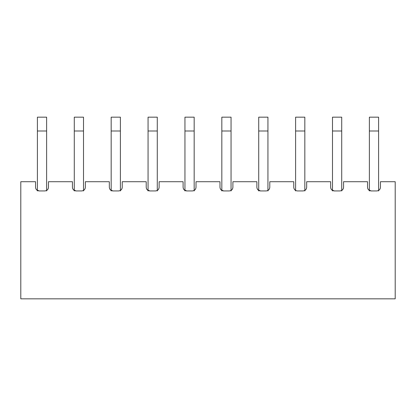 <?xml version="1.0" encoding="UTF-8"?>
<svg xmlns="http://www.w3.org/2000/svg" width="416" height="416" viewBox="0 0 416 416"><rect width="100%" height="100%" fill="white"/><g stroke="black" fill="none" stroke-linecap="round" stroke-linejoin="round"><path stroke-width="0.62" d="M39.244 190.939L44.777 190.939C47.034 190.736 48.261 189.509 48.464 187.252L48.464 181.719L72.441 181.719L72.441 187.252C72.644 189.509 73.876 190.736 76.128 190.939L81.661 190.939C83.918 190.736 85.15 189.509 85.353 187.252L85.353 181.719L109.33 181.719L109.33 187.252C109.533 189.509 110.76 190.736 113.017 190.939L118.55 190.939C120.806 190.736 122.034 189.509 122.236 187.252L122.236 181.719L146.214 181.719L146.214 187.252C146.416 189.509 147.649 190.736 149.906 190.939L155.438 190.939C157.69 190.736 158.922 189.509 159.125 187.252L159.125 181.719L183.102 181.719L183.102 187.252C183.305 189.509 184.532 190.736 186.789 190.939L192.322 190.939C194.579 190.736 195.806 189.509 196.014 187.252L196.014 181.719L219.986 181.719L219.986 187.252C220.194 189.509 221.421 190.736 223.678 190.939L229.211 190.939C231.468 190.736 232.695 189.509 232.898 187.252L232.898 181.719L256.875 181.719L256.875 187.252C257.078 189.509 258.31 190.736 260.562 190.939L266.094 190.939C268.351 190.736 269.584 189.509 269.786 187.252L269.786 181.719L293.764 181.719L293.764 187.252C293.966 189.509 295.194 190.736 297.45 190.939L302.983 190.939C305.24 190.736 306.467 189.509 306.67 187.252L306.67 181.719L330.647 181.719L330.647 187.252C330.85 189.509 332.082 190.736 334.339 190.939L339.872 190.939C342.124 190.736 343.356 189.509 343.559 187.252L343.559 181.719L367.536 181.719L367.536 187.252C367.739 189.509 368.966 190.736 371.223 190.939L376.756 190.939C379.012 190.736 380.24 189.509 380.448 187.252L380.448 181.719L395.2 181.719L395.2 298.834L395.2 181.719L380.448 181.719L380.448 187.252C380.208 189.478 378.981 190.705 376.756 190.939L371.223 190.939C368.997 190.705 367.77 189.478 367.536 187.252L367.536 181.719L343.559 181.719L343.559 187.252C343.325 189.478 342.092 190.705 339.872 190.939L334.339 190.939C332.114 190.705 330.881 189.478 330.647 187.252L330.647 181.719L306.67 181.719L306.67 187.252C306.436 189.478 305.209 190.705 302.983 190.939L297.45 190.939C295.225 190.705 293.998 189.478 293.764 187.252L293.764 181.719L269.786 181.719L269.786 187.252C269.552 189.478 268.32 190.705 266.094 190.939L260.562 190.939C258.341 190.705 257.109 189.478 256.875 187.252L256.875 181.719L232.898 181.719L232.898 187.252C232.664 189.478 231.436 190.705 229.211 190.939L223.678 190.939C221.452 190.705 220.225 189.478 219.986 187.252L219.986 181.719L196.014 181.719L196.014 187.252C195.775 189.478 194.548 190.705 192.322 190.939L186.789 190.939C184.564 190.705 183.336 189.478 183.102 187.252L183.102 181.719L159.125 181.719L159.125 187.252C158.891 189.478 157.659 190.705 155.438 190.939L149.906 190.939C147.68 190.705 146.448 189.478 146.214 187.252L146.214 181.719L122.236 181.719L122.236 187.252C122.002 189.478 120.775 190.705 118.55 190.939L113.017 190.939C110.791 190.705 109.564 189.478 109.33 187.252L109.33 181.719L85.353 181.719L85.353 187.252C85.119 189.478 83.886 190.705 81.661 190.939L76.128 190.939C73.908 190.705 72.675 189.478 72.441 187.252L72.441 181.719L48.464 181.719L48.464 187.252C48.23 189.478 47.003 190.705 44.777 190.939L39.244 190.939C37.019 190.705 35.792 189.478 35.552 187.252L35.552 181.719L20.8 181.719L20.8 298.834L395.2 298.834L20.8 298.834L20.8 181.719L35.552 181.719L35.552 187.252C35.76 189.509 36.988 190.736 39.244 190.939L36.634 189.857M76.128 190.939L73.523 189.857M113.017 190.939L110.406 189.857M149.906 190.939L147.295 189.857M186.789 190.939L184.184 189.857M223.678 190.939L221.068 189.857M260.562 190.939L257.956 189.857M334.339 190.939L331.729 189.857M371.223 190.939L368.618 189.857M46.623 190.939L46.623 130.998L37.398 130.998L37.398 190.939L37.398 130.998L46.623 130.998L46.623 190.939M46.623 117.166L46.623 130.998L46.623 117.166L37.398 117.166L37.398 130.998L37.398 117.166L46.623 117.166M83.507 190.939L83.507 130.998L74.287 130.998L74.287 190.939L74.287 130.998L83.507 130.998L83.507 190.939M83.507 117.166L83.507 130.998L83.507 117.166L74.287 117.166L74.287 130.998L74.287 117.166L83.507 117.166M120.396 190.939L120.396 130.998L111.171 130.998L111.171 190.939L111.171 130.998L120.396 130.998L120.396 190.939M120.396 117.166L120.396 130.998L120.396 117.166L111.171 117.166L111.171 130.998L111.171 117.166L120.396 117.166M157.279 190.939L157.279 130.998L148.06 130.998L148.06 190.939L148.06 130.998L157.279 130.998L157.279 190.939M157.279 117.166L157.279 130.998L157.279 117.166L148.06 117.166L148.06 130.998L148.06 117.166L157.279 117.166M194.168 190.939L194.168 130.998L184.948 130.998L184.948 190.939L184.948 130.998L194.168 130.998L194.168 190.939M194.168 117.166L194.168 130.998L194.168 117.166L184.948 117.166L184.948 130.998L184.948 117.166L194.168 117.166M231.052 190.939L231.052 130.998L221.832 130.998L221.832 190.939L221.832 130.998L231.052 130.998L231.052 190.939M231.052 117.166L231.052 130.998L231.052 117.166L221.832 117.166L221.832 130.998L221.832 117.166L231.052 117.166M267.94 190.939L267.94 130.998L258.721 130.998L258.721 190.939L258.721 130.998L267.94 130.998L267.94 190.939M267.94 117.166L267.94 130.998L267.94 117.166L258.721 117.166L258.721 130.998L258.721 117.166L267.94 117.166M304.829 190.939L304.829 130.998L295.604 130.998L295.604 190.939L295.604 130.998L304.829 130.998L304.829 190.939M304.829 117.166L304.829 130.998L304.829 117.166L295.604 117.166L295.604 130.998L295.604 117.166L304.829 117.166M341.713 190.939L341.713 130.998L332.493 130.998L332.493 190.939L332.493 130.998L341.713 130.998L341.713 190.939M341.713 117.166L341.713 130.998L341.713 117.166L332.493 117.166L332.493 130.998L332.493 117.166L341.713 117.166M378.602 190.939L378.602 130.998L369.377 130.998L369.377 190.939L369.377 117.166L369.377 130.998L378.602 130.998L378.602 190.939M378.602 117.166L378.602 130.998L378.602 117.166L369.377 117.166L378.602 117.166"/></g></svg>
